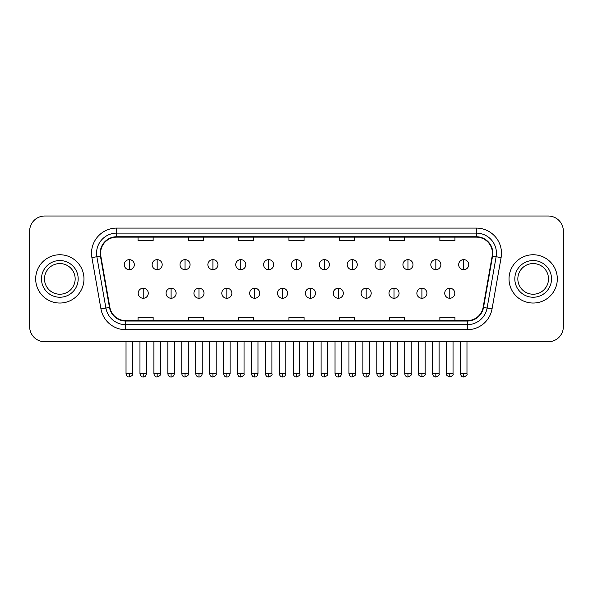 <?xml version="1.0" encoding="UTF-8"?>
<svg xmlns="http://www.w3.org/2000/svg" width="593" height="593" viewBox="0 0 593 593"><rect width="100%" height="100%" fill="white"/><g stroke="black" fill="none" stroke-linecap="round" stroke-linejoin="round"><path stroke-width="0.89" d="M35.684 278.895A24.143 24.143 0 0 0 59.834 303.038A24.143 24.143 0 0 0 83.976 278.895A24.143 24.143 0 0 0 59.834 254.753A24.143 24.143 0 0 0 35.684 278.895A24.143 24.143 0 0 0 59.834 303.038A24.143 24.143 0 0 0 83.976 278.895A24.143 24.143 0 0 0 59.834 254.753A24.143 24.143 0 0 0 35.684 278.895M509.024 278.895A24.143 24.143 0 0 0 533.166 303.038A24.143 24.143 0 0 0 557.316 278.895A24.143 24.143 0 0 0 533.166 254.753A24.143 24.143 0 0 0 509.024 278.895A24.143 24.143 0 0 0 533.166 303.038A24.143 24.143 0 0 0 557.316 278.895A24.143 24.143 0 0 0 533.166 254.753A24.143 24.143 0 0 0 509.024 278.895M100.573 253.241A16.1 16.1 0 0 1 116.673 237.141L476.327 237.141A16.1 16.1 0 0 1 492.183 256.035L483.132 307.344A16.1 16.1 0 0 1 467.284 320.643L125.716 320.643A16.1 16.1 0 0 1 109.868 307.344L100.817 256.035A16.1 16.1 0 0 1 100.573 253.241M100.173 253.241A16.5 16.5 0 0 0 100.425 256.109L109.468 307.411A16.5 16.5 0 0 0 125.716 321.05L467.284 321.05A16.5 16.5 0 0 0 483.532 307.411L492.575 256.109A16.5 16.5 0 0 0 476.327 236.74L116.673 236.74A16.5 16.5 0 0 0 100.173 253.241M91.9 257.607A25.151 25.151 0 0 1 116.673 228.09L476.327 228.09A25.151 25.151 0 0 1 501.1 257.607L492.049 308.916A25.151 25.151 0 0 1 467.284 329.701L125.716 329.701A25.151 25.151 0 0 1 100.951 308.916L91.9 257.607L96.859 256.732A20.118 20.118 0 0 1 116.673 233.123L476.327 233.123A20.118 20.118 0 0 1 496.141 256.732L487.098 308.041A20.118 20.118 0 0 1 467.284 324.667L125.716 324.667A20.118 20.118 0 0 1 105.902 308.041L96.859 256.732A20.118 20.118 0 0 1 96.548 253.241M563.35 231.107A15.092 15.092 0 0 0 548.258 216.015L44.742 216.015A15.092 15.092 0 0 0 29.65 231.107L29.65 326.684A15.092 15.092 0 0 0 44.742 341.768L548.258 341.768A15.092 15.092 0 0 0 563.35 326.684L563.35 231.107L563.35 326.684M483.532 307.411L487.098 308.041L496.141 256.732L501.1 257.607M288.954 237.141L288.954 240.55L304.046 240.55L304.046 237.141M238.653 237.141L238.653 240.55L253.745 240.55L253.745 237.141M188.352 237.141L188.352 240.55L203.443 240.55L203.443 237.141M138.05 237.141L138.05 240.55L153.142 240.55L153.142 237.141M339.255 237.141L339.255 240.55L354.347 240.55L354.347 237.141M389.557 237.141L389.557 240.55L404.648 240.55L404.648 237.141M439.858 237.141L439.858 240.55L454.95 240.55L454.95 237.141M304.046 320.643L304.046 317.24L288.954 317.24L288.954 320.643M253.745 320.643L253.745 317.24L238.653 317.24L238.653 320.643M203.443 320.643L203.443 317.24L188.352 317.24L188.352 320.643M153.142 320.643L153.142 317.24L138.05 317.24L138.05 320.643M354.347 320.643L354.347 317.24L339.255 317.24L339.255 320.643M404.648 320.643L404.648 317.24L389.557 317.24L389.557 320.643M454.95 320.643L454.95 317.24L439.858 317.24L439.858 320.643M29.65 231.107L29.65 326.684M548.258 216.015L44.742 216.015M44.742 341.768L548.258 341.768M129.296 259.63A5.033 5.033 0 0 0 124.271 264.656A5.033 5.033 0 0 0 129.296 269.689A5.033 5.033 0 0 0 134.329 264.656A5.033 5.033 0 0 0 129.296 259.63L129.296 269.689A5.033 5.033 0 0 0 134.329 264.656A5.033 5.033 0 0 0 129.296 259.63M143.232 288.198A5.033 5.033 0 0 0 138.199 293.231A5.033 5.033 0 0 0 143.232 298.264A5.033 5.033 0 0 0 148.265 293.231A5.033 5.033 0 0 0 143.232 288.198L143.232 298.264A5.033 5.033 0 0 0 148.265 293.231A5.033 5.033 0 0 0 143.232 288.198M157.167 259.63A5.033 5.033 0 0 0 152.134 264.656A5.033 5.033 0 0 0 157.167 269.689A5.033 5.033 0 0 0 162.193 264.656A5.033 5.033 0 0 0 157.167 259.63L157.167 269.689A5.033 5.033 0 0 0 162.193 264.656A5.033 5.033 0 0 0 157.167 259.63M185.031 259.63A5.033 5.033 0 0 0 180.005 264.656A5.033 5.033 0 0 0 185.031 269.689A5.033 5.033 0 0 0 190.064 264.656A5.033 5.033 0 0 0 185.031 259.63L185.031 269.689A5.033 5.033 0 0 0 190.064 264.656A5.033 5.033 0 0 0 185.031 259.63M212.902 259.63A5.033 5.033 0 0 0 207.869 264.656A5.033 5.033 0 0 0 212.902 269.689A5.033 5.033 0 0 0 217.927 264.656A5.033 5.033 0 0 0 212.902 259.63L212.902 269.689A5.033 5.033 0 0 0 217.927 264.656A5.033 5.033 0 0 0 212.902 259.63M240.765 259.63A5.033 5.033 0 0 0 235.732 264.656A5.033 5.033 0 0 0 240.765 269.689A5.033 5.033 0 0 0 245.799 264.656A5.033 5.033 0 0 0 240.765 259.63L240.765 269.689A5.033 5.033 0 0 0 245.799 264.656A5.033 5.033 0 0 0 240.765 259.63M171.095 288.198A5.033 5.033 0 0 0 166.07 293.231A5.033 5.033 0 0 0 171.095 298.264A5.033 5.033 0 0 0 176.128 293.231A5.033 5.033 0 0 0 171.095 288.198L171.095 298.264A5.033 5.033 0 0 0 176.128 293.231A5.033 5.033 0 0 0 171.095 288.198M198.966 288.198A5.033 5.033 0 0 0 193.933 293.231A5.033 5.033 0 0 0 198.966 298.264A5.033 5.033 0 0 0 203.992 293.231A5.033 5.033 0 0 0 198.966 288.198L198.966 298.264A5.033 5.033 0 0 0 203.992 293.231A5.033 5.033 0 0 0 198.966 288.198M226.83 288.198A5.033 5.033 0 0 0 221.804 293.231A5.033 5.033 0 0 0 226.83 298.264A5.033 5.033 0 0 0 231.863 293.231A5.033 5.033 0 0 0 226.83 288.198L226.83 298.264A5.033 5.033 0 0 0 231.863 293.231A5.033 5.033 0 0 0 226.83 288.198M75.163 278.895A15.329 15.329 0 0 0 59.834 263.559A15.329 15.329 0 0 0 44.497 278.895A15.329 15.329 0 0 0 59.834 294.224A15.329 15.329 0 0 0 75.163 278.895A15.329 15.329 0 0 1 59.834 294.224A15.329 15.329 0 0 1 44.497 278.895M548.503 278.895A15.329 15.329 0 0 0 533.166 263.559A15.329 15.329 0 0 0 517.837 278.895A15.329 15.329 0 0 0 533.166 294.224A15.329 15.329 0 0 0 548.503 278.895A15.329 15.329 0 0 1 533.166 294.224A15.329 15.329 0 0 1 517.837 278.895M268.636 259.63A5.033 5.033 0 0 0 263.603 264.656A5.033 5.033 0 0 0 268.636 269.689A5.033 5.033 0 0 0 273.662 264.656A5.033 5.033 0 0 0 268.636 259.63L268.636 269.689A5.033 5.033 0 0 0 273.662 264.656A5.033 5.033 0 0 0 268.636 259.63M296.5 259.63A5.033 5.033 0 0 0 291.467 264.656A5.033 5.033 0 0 0 296.5 269.689A5.033 5.033 0 0 0 301.533 264.656A5.033 5.033 0 0 0 296.5 259.63L296.5 269.689A5.033 5.033 0 0 0 301.533 264.656A5.033 5.033 0 0 0 296.5 259.63M324.364 259.63A5.033 5.033 0 0 0 319.338 264.656A5.033 5.033 0 0 0 324.364 269.689A5.033 5.033 0 0 0 329.397 264.656A5.033 5.033 0 0 0 324.364 259.63L324.364 269.689A5.033 5.033 0 0 0 329.397 264.656A5.033 5.033 0 0 0 324.364 259.63M254.701 288.198A5.033 5.033 0 0 0 249.668 293.231A5.033 5.033 0 0 0 254.701 298.264A5.033 5.033 0 0 0 259.727 293.231A5.033 5.033 0 0 0 254.701 288.198L254.701 298.264A5.033 5.033 0 0 0 259.727 293.231A5.033 5.033 0 0 0 254.701 288.198M282.564 288.198A5.033 5.033 0 0 0 277.539 293.231A5.033 5.033 0 0 0 282.564 298.264A5.033 5.033 0 0 0 287.598 293.231A5.033 5.033 0 0 0 282.564 288.198L282.564 298.264A5.033 5.033 0 0 0 287.598 293.231A5.033 5.033 0 0 0 282.564 288.198M310.435 288.198A5.033 5.033 0 0 0 305.402 293.231A5.033 5.033 0 0 0 310.435 298.264A5.033 5.033 0 0 0 315.461 293.231A5.033 5.033 0 0 0 310.435 288.198L310.435 298.264A5.033 5.033 0 0 0 315.461 293.231A5.033 5.033 0 0 0 310.435 288.198M352.235 259.63A5.033 5.033 0 0 0 347.201 264.656A5.033 5.033 0 0 0 352.235 269.689A5.033 5.033 0 0 0 357.268 264.656A5.033 5.033 0 0 0 352.235 259.63L352.235 269.689A5.033 5.033 0 0 0 357.268 264.656A5.033 5.033 0 0 0 352.235 259.63M380.098 259.63A5.033 5.033 0 0 0 375.072 264.656A5.033 5.033 0 0 0 380.098 269.689A5.033 5.033 0 0 0 385.131 264.656A5.033 5.033 0 0 0 380.098 259.63L380.098 269.689A5.033 5.033 0 0 0 385.131 264.656A5.033 5.033 0 0 0 380.098 259.63M407.969 259.63A5.033 5.033 0 0 0 402.936 264.656A5.033 5.033 0 0 0 407.969 269.689A5.033 5.033 0 0 0 412.995 264.656A5.033 5.033 0 0 0 407.969 259.63L407.969 269.689A5.033 5.033 0 0 0 412.995 264.656A5.033 5.033 0 0 0 407.969 259.63M435.833 259.63A5.033 5.033 0 0 0 430.807 264.656A5.033 5.033 0 0 0 435.833 269.689A5.033 5.033 0 0 0 440.866 264.656A5.033 5.033 0 0 0 435.833 259.63L435.833 269.689A5.033 5.033 0 0 0 440.866 264.656A5.033 5.033 0 0 0 435.833 259.63M463.704 259.63A5.033 5.033 0 0 0 458.671 264.656A5.033 5.033 0 0 0 463.704 269.689A5.033 5.033 0 0 0 468.729 264.656A5.033 5.033 0 0 0 463.704 259.63L463.704 269.689A5.033 5.033 0 0 0 468.729 264.656A5.033 5.033 0 0 0 463.704 259.63M338.299 288.198A5.033 5.033 0 0 0 333.273 293.231A5.033 5.033 0 0 0 338.299 298.264A5.033 5.033 0 0 0 343.332 293.231A5.033 5.033 0 0 0 338.299 288.198L338.299 298.264A5.033 5.033 0 0 0 343.332 293.231A5.033 5.033 0 0 0 338.299 288.198M366.17 288.198A5.033 5.033 0 0 0 361.137 293.231A5.033 5.033 0 0 0 366.17 298.264A5.033 5.033 0 0 0 371.196 293.231A5.033 5.033 0 0 0 366.17 288.198L366.17 298.264A5.033 5.033 0 0 0 371.196 293.231A5.033 5.033 0 0 0 366.17 288.198M394.034 288.198A5.033 5.033 0 0 0 389.008 293.231A5.033 5.033 0 0 0 394.034 298.264A5.033 5.033 0 0 0 399.067 293.231A5.033 5.033 0 0 0 394.034 288.198L394.034 298.264A5.033 5.033 0 0 0 399.067 293.231A5.033 5.033 0 0 0 394.034 288.198M421.905 288.198A5.033 5.033 0 0 0 416.872 293.231A5.033 5.033 0 0 0 421.905 298.264A5.033 5.033 0 0 0 426.93 293.231A5.033 5.033 0 0 0 421.905 288.198L421.905 298.264A5.033 5.033 0 0 0 426.93 293.231A5.033 5.033 0 0 0 421.905 288.198M449.768 288.198A5.033 5.033 0 0 0 444.735 293.231A5.033 5.033 0 0 0 449.768 298.264A5.033 5.033 0 0 0 454.801 293.231A5.033 5.033 0 0 0 449.768 288.198L449.768 298.264A5.033 5.033 0 0 0 454.801 293.231A5.033 5.033 0 0 0 449.768 288.198M476.327 228.09L476.327 236.74M96.859 256.732L100.425 256.109M125.716 329.701L125.716 321.05M467.284 321.05L467.284 329.701M100.951 308.916L109.468 307.411M492.575 256.109L496.141 256.732M116.673 228.09L116.673 236.74M487.098 308.041L492.049 308.916M129.296 373.716L126.027 373.716C126.598 376.044 127.688 377.133 129.296 376.985L129.296 373.716L132.565 373.716L132.565 341.768M143.232 373.716L139.963 373.716C140.534 376.044 141.623 377.133 143.232 376.985L143.232 373.716L146.501 373.716L146.501 341.768M157.167 373.716L153.898 373.716C154.469 376.044 155.559 377.133 157.167 376.985L157.167 373.716L160.436 373.716L160.436 341.768M185.031 373.716L181.762 373.716C182.333 376.044 183.422 377.133 185.031 376.985L185.031 373.716L188.3 373.716L188.3 341.768M212.902 373.716L209.625 373.716C210.196 376.044 211.293 377.133 212.902 376.985L212.902 373.716L216.171 373.716L216.171 341.768M240.765 373.716L237.496 373.716C238.067 376.044 239.157 377.133 240.765 376.985L240.765 373.716L244.034 373.716L244.034 341.768M171.095 373.716L167.826 373.716C168.397 376.044 169.487 377.133 171.095 376.985L171.095 373.716L174.364 373.716L174.364 341.768M198.966 373.716L195.697 373.716C196.268 376.044 197.358 377.133 198.966 376.985L198.966 373.716L202.235 373.716L202.235 341.768M226.83 373.716L223.561 373.716C224.132 376.044 225.221 377.133 226.83 376.985L226.83 373.716L230.099 373.716L230.099 341.768M78.18 278.895A18.353 18.353 0 0 0 59.834 260.542A18.353 18.353 0 0 0 41.48 278.895A18.353 18.353 0 0 0 59.834 297.241A18.353 18.353 0 0 0 78.18 278.895M551.52 278.895A18.353 18.353 0 0 0 533.166 260.542A18.353 18.353 0 0 0 514.82 278.895A18.353 18.353 0 0 0 533.166 297.241A18.353 18.353 0 0 0 551.52 278.895M268.636 373.716L265.36 373.716C265.931 376.044 267.02 377.133 268.636 376.985L268.636 373.716L271.905 373.716L271.905 341.768M296.5 373.716L293.231 373.716C293.802 376.044 294.891 377.133 296.5 376.985L296.5 373.716L299.769 373.716L299.769 341.768M324.364 373.716L321.095 373.716C321.665 376.044 322.755 377.133 324.364 376.985L324.364 373.716L327.64 373.716L327.64 341.768M254.701 373.716L251.432 373.716C252.003 376.044 253.092 377.133 254.701 376.985L254.701 373.716L257.97 373.716L257.97 341.768M282.564 373.716L279.296 373.716C279.866 376.044 280.956 377.133 282.564 376.985L282.564 373.716L285.833 373.716L285.833 341.768M310.435 373.716L307.167 373.716C307.737 376.044 308.827 377.133 310.435 376.985L310.435 373.716L313.704 373.716L313.704 341.768M352.235 373.716L348.966 373.716C349.536 376.044 350.626 377.133 352.235 376.985L352.235 373.716L355.503 373.716L355.503 341.768M380.098 373.716L376.829 373.716C377.4 376.044 378.49 377.133 380.098 376.985L380.098 373.716L383.375 373.716L383.375 341.768M407.969 373.716L404.7 373.716C405.271 376.044 406.361 377.133 407.969 376.985L407.969 373.716L411.238 373.716L411.238 341.768M435.833 373.716L432.564 373.716C433.135 376.044 434.224 377.133 435.833 376.985L435.833 373.716L439.102 373.716L439.102 341.768M463.704 373.716L460.435 373.716C461.006 376.044 462.095 377.133 463.704 376.985L463.704 373.716L466.973 373.716L466.973 341.768M338.299 373.716L335.03 373.716C335.601 376.044 336.691 377.133 338.299 376.985L338.299 373.716L341.568 373.716L341.568 341.768M366.17 373.716L362.901 373.716C363.472 376.044 364.562 377.133 366.17 376.985L366.17 373.716L369.439 373.716L369.439 341.768M394.034 373.716L390.765 373.716C390.105 374.761 391.195 375.851 394.034 376.985L394.034 373.716L397.303 373.716L397.303 341.768M421.905 373.716L418.636 373.716C417.969 374.761 419.058 375.851 421.905 376.985L421.905 373.716L425.174 373.716L425.174 341.768M449.768 373.716L446.499 373.716C445.84 374.761 446.929 375.851 449.768 376.985L449.768 373.716L453.037 373.716L453.037 341.768M126.027 373.716L126.027 341.768M132.565 373.716C133.232 374.761 132.143 375.851 129.296 376.985M139.963 373.716L139.963 341.768M146.501 373.716C145.93 376.044 144.84 377.133 143.232 376.985M153.898 373.716L153.898 341.768M160.436 373.716C161.096 374.761 160.006 375.851 157.167 376.985M181.762 373.716L181.762 341.768M188.3 373.716C188.967 374.761 187.877 375.851 185.031 376.985M209.625 373.716L209.625 341.768M216.171 373.716C216.83 374.761 215.741 375.851 212.902 376.985M237.496 373.716L237.496 341.768M244.034 373.716C244.701 374.761 243.612 375.851 240.765 376.985M167.826 373.716L167.826 341.768M174.364 373.716C173.793 376.044 172.704 377.133 171.095 376.985M195.697 373.716L195.697 341.768M202.235 373.716C201.664 376.044 200.575 377.133 198.966 376.985M223.561 373.716L223.561 341.768M230.099 373.716C229.528 376.044 228.438 377.133 226.83 376.985M265.36 373.716L265.36 341.768M271.905 373.716C272.565 374.761 271.475 375.851 268.636 376.985M293.231 373.716L293.231 341.768M299.769 373.716C300.436 374.761 299.346 375.851 296.5 376.985M321.095 373.716L321.095 341.768M327.64 373.716C328.3 374.761 327.21 375.851 324.364 376.985M251.432 373.716L251.432 341.768M257.97 373.716C257.399 376.044 256.309 377.133 254.701 376.985M279.296 373.716L279.296 341.768M285.833 373.716C285.263 376.044 284.173 377.133 282.564 376.985M307.167 373.716L307.167 341.768M313.704 373.716C313.134 376.044 312.044 377.133 310.435 376.985M348.966 373.716L348.966 341.768M355.503 373.716C356.171 374.761 355.081 375.851 352.235 376.985M376.829 373.716L376.829 341.768M383.375 373.716C384.034 374.761 382.945 375.851 380.098 376.985M404.7 373.716L404.7 341.768M411.238 373.716C411.898 374.761 410.808 375.851 407.969 376.985M432.564 373.716L432.564 341.768M439.102 373.716C439.769 374.761 438.679 375.851 435.833 376.985M460.435 373.716L460.435 341.768M466.973 373.716C467.632 374.761 466.543 375.851 463.704 376.985M335.03 373.716L335.03 341.768M341.568 373.716C340.997 376.044 339.908 377.133 338.299 376.985M362.901 373.716L362.901 341.768M369.439 373.716C368.868 376.044 367.779 377.133 366.17 376.985M390.765 373.716L390.765 341.768M397.303 373.716C397.97 374.761 396.88 375.851 394.034 376.985M418.636 373.716L418.636 341.768M425.174 373.716C425.833 374.761 424.744 375.851 421.905 376.985M446.499 373.716L446.499 341.768M453.037 373.716C453.704 374.761 452.615 375.851 449.768 376.985"/></g></svg>
